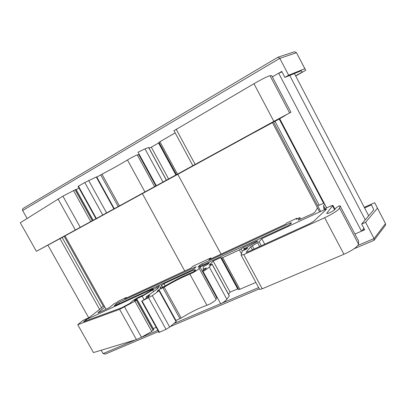 <?xml version="1.0" encoding="UTF-8"?>
<svg xmlns="http://www.w3.org/2000/svg" width="406" height="406" viewBox="0 0 406 406"><rect width="100%" height="100%" fill="white"/><g stroke="black" fill="none" stroke-linecap="round" stroke-linejoin="round"><path stroke-width="0.61" d="M104.829 307.058L98.237 312.518L98.044 312.828L98.734 312.595L108.072 308.276L110.224 306.977L114.025 303.774L116.7 302.531L118.247 301.227L126.312 297.481L124.794 298.78L191.145 268.006L192.997 266.204L210.744 257.957L211.156 258.718M101.398 307.611L104.2 305.931M324.633 204.045L323.552 205.827L323.947 209.126L331.26 205.746L332.915 205.355L326.774 213.226L326.957 213.515C328.043 213.718 333.971 210.785 334.711 209.674L336.335 207.593L338.964 206.025L340.035 205.751L339.573 208.065C338.223 210.394 333.26 213.622 324.673 217.738L243.767 254.572L241.083 255.171L242.336 251.02L246.635 249.051L247.711 247.787L243.717 249.619L244.706 248.477L256.348 242.088L257.749 240.92L256.506 241.331L243.387 247.381L239.378 249.939L222.716 257.607L221.61 257.972L220.697 257.566L213.18 261.033L209.07 265.306L212.039 264.027L209.298 267.021C208.166 268.183 206.075 269.64 203.025 271.391L202.868 270.619L205.436 269.087L206.466 267.935L203.03 269.173L203.467 266.651L208.08 264.073L209.293 262.824L200.087 267.072L198.991 268.021C200.777 268.011 194.048 272.497 189.866 274.091C181.969 277.288 173.413 281.647 164.186 287.159L158.934 289.661L157.132 291.341L159 290.676L152.326 295.639L142.08 300.988L147.576 297.502L149.738 295.416L146.008 297.075L157.812 288.509L159.411 285.946L142.176 296.238L136.213 298.978L134.249 300.729L137 299.638L134.929 301.171L119.597 309.377L77.739 324.678L82.986 320.415L89.066 317.609L101.581 307.936M317.705 205.817L324.135 203.101M210.744 257.957L209.009 259.718L285.631 224.178L286.413 223.138L296.999 218.22L296.278 219.24L299.861 217.575L298.192 220.199L312.549 213.744L314.741 212.374L317.512 207.968M195.672 269.96L193.941 269.904L163.978 283.723L161.639 285.22L160.01 288.158C160.933 288.098 162.679 287.336 165.242 285.87C174.895 280.226 183.791 275.755 191.936 272.462C194.408 271.299 195.662 270.467 195.692 269.96L195.758 270.122M152.839 289.305L153.29 288.762L152.433 289.052L86.133 319.629L83.565 321.735L121.851 307.682L129.763 303.439L133.264 300.328L137.964 297.496L143.902 294.766L152.839 289.305M116.608 303.713L118.745 302.414L196.093 266.722L194.286 268.676L192.094 270.02L114.954 305.647L114.218 305.891L114.385 305.596L116.608 303.713L117.126 304.642M290.427 224.249L288.224 225.624L197.986 267.168L199.767 265.219L201.934 263.895L290.092 223.067L291.503 222.762L290.427 224.249M259.145 241.798L261.733 238.637L324.978 209.466L326.576 209.146L314.396 220.646C313.062 221.808 310.966 223.067 308.108 224.406L247.853 251.877L246.269 252.385L246.249 252.111L250.735 246.782L259.145 241.798L261.271 245.762M86.133 319.629L86.676 320.593M261.733 238.637L264.712 244.189M213.18 261.033L230.08 292.142L237.672 288.874L238.733 289.559L239.875 289.265L255.851 282.403M220.697 257.566L237.672 288.874M193.941 269.904L194.581 271.071M299.861 217.575L300.729 219.21M215.657 298.572L217.332 297.634M243.387 247.381L244.26 248.995M243.717 249.619L244.052 250.238M259.404 289.123L259.632 289.412L262.22 288.783L343.938 254.257C352.575 250.319 357.432 246.95 358.518 244.148L358.62 241.154M340.035 205.751L358.65 241.21M326.774 213.226L326.926 213.515M332.585 205.959L334.605 209.795M323.552 205.827L325.023 208.628M126.312 297.481L126.576 297.953M296.999 218.22L297.293 218.768M324.607 204.056L326.627 207.887M203.025 271.391L220.768 303.932C223.787 302.155 225.817 300.607 226.858 299.288L229.339 295.847L212.074 264.098M209.298 267.021L226.858 299.288M228.466 294.243L230.08 292.142M77.739 324.678L93.461 352.575L136.431 339.568L141.455 337.264L151.722 331.428L153.783 329.56L137.111 299.511M136.213 298.978L136.573 299.628M153.24 328.581L156.183 327.322M146.008 297.075L146.581 298.111M159.01 332.428L166.029 329.357L169.713 327.099L176.285 321.491L159.188 290.498M142.08 300.988L159.472 332.362M148.596 297.852L166.029 329.357M175.768 320.562L181.193 318.03C190.297 312.387 198.874 308.134 206.918 305.271C211.201 303.891 217.768 299.171 215.83 298.892L199.179 268.366M158.934 289.661L175.899 320.415M93.136 220.255L76.003 189.369L62.889 196.159L20.3 222.742L36.403 251.319L273.842 121.389L290.94 112.239L277.435 119.547L285.57 115.314L279.693 118.725M78.972 188.054L76.176 189.683M114.096 208.76L96.516 176.894L84.778 182.527L78.053 186.395L95.907 218.595M154.661 186.75L137.38 155.072C138.603 153.981 131.27 157.589 127.448 159.964C120.115 164.43 111.625 169.175 101.962 174.194L96.684 177.194M139.162 154.244L137.436 155.173M166.48 180.234L148.703 147.54L145.003 148.875L138.05 152.214L156.295 185.674M175.153 132.874L159.913 141.73L158.563 142.978L151.321 147.185L148.987 148.058M271.766 75.714L270.051 75.694C267.727 76.237 262.367 78.911 253.968 83.712L173.93 130.742M168.135 179.553L65.036 235.886M94.689 219.468L42.178 248.178L94.689 219.468M148.474 190.191L72.74 231.552L148.474 190.191M156.498 185.862L245.95 137.025L156.477 185.821M215.977 153.301L279.069 118.841L215.865 153.092M151.321 147.185L168.678 179.132M158.563 142.978L176.001 175.133M149.926 189.313L115.771 207.923L149.951 189.358M254.608 132.26L168.15 179.584M101.632 308.027L62.154 237.48L62.524 237.282L36.403 251.319M271.756 75.694L290.94 112.239M272.477 122.637L254.643 132.32M279.709 118.76L273.553 122.13M145.003 148.875L163.05 182.04M78.424 186.156L96.288 218.382M84.778 182.527L102.688 214.896M96.856 177.123L114.274 208.699M65.056 235.927L62.164 237.495M281.881 71.674L280.5 72.476M281.992 71.887L278.673 73.202L272.37 76.861L281.749 71.415L284.875 77.384L301.277 70.745L302.221 72.055L295.614 75.831M284.875 77.384L288.646 75.217L304.835 68.7L305.723 70.284L295.71 76.008M288.646 75.217L279.825 58.347L296.517 52.719L305.723 70.284M27.09 218.458L22.629 210.526L279.825 58.347L277.943 57.221L23.512 208.197C22.548 208.877 22.254 209.653 22.629 210.526M277.943 57.221L23.512 208.197M278.146 57.144L294.558 51.729L296.517 52.719L304.835 68.7M362.827 229.654L364.268 229.025M364.618 207.953L371.46 204.878L373.764 209.8L361.66 224.041L364.679 229.806L354.89 234.049L361.472 231.197L363.938 228.39M364.304 207.354L374.672 202.69L377.473 208.182L365.588 222.321L361.66 224.041M101.206 350.231L103.104 353.611L105.255 354.103L158.528 331.55M365.588 222.321L374.078 238.555L357.94 245.407M374.672 202.69L385.497 223.594L374.078 238.555L374.038 240.296L373.637 240.418M374.312 239.936L385.538 225.137L385.497 223.594L377.473 208.182M47.893 245.117L88.706 317.771M59.976 238.637L99.714 309.605M64.99 235.805L106.037 309.215M142.384 193.616L184.73 270.98M177.787 174.286L221.057 254.131M272.396 122.49L319.608 211.942M273.441 121.922L320.679 211.45M279.617 118.582L326.647 207.877M278.673 73.202L361.472 231.197M289.722 75.425L365.238 219.834M294.411 73.527L368.694 215.764M199.767 265.219L200.315 266.224M201.934 263.895L202.624 265.159M290.092 223.067L290.6 224.01M257.653 242.818L259.637 246.508M252.238 245.752L254.019 249.066M250.735 246.782L252.37 249.817M246.249 252.111L246.396 252.385M324.978 209.466L325.394 210.262M118.745 302.414L119.4 303.592M195.113 267.052L195.398 267.579M152.433 289.052L152.646 289.437M163.978 283.723L165.181 285.905M200.087 267.072L216.865 297.837M221.564 257.962L238.682 289.534M222.716 257.607L239.875 289.265M239.378 249.939L241.484 253.841M241.123 248.954L242.301 251.141M256.506 241.331L256.78 241.839M243.767 254.572L262.22 288.783M324.673 217.738L343.938 254.257M339.573 208.065L358.518 244.148M332.915 205.355L334.996 209.313M212.018 264.169L229.339 296.025M205.157 268.478L205.472 269.051M119.597 309.377L136.431 339.568M124.591 306.972L141.455 337.264M134.929 301.171L151.722 331.428M136.36 300.212L153.123 330.418M137 299.638L153.722 329.779M142.176 296.238L143.952 299.445M152.778 290.123L153.58 291.579M156.665 287.316L157.462 288.762M152.326 295.639L169.713 327.099M159 290.676L176.138 321.745M162.953 287.813L179.959 318.685M164.186 287.159L181.193 318.03M189.866 274.091L206.918 305.271M159.923 287.839L160.101 288.164M161.639 285.22L162.735 287.209M138.71 154.508L155.934 186.09M158.908 142.394L176.498 174.834M159.913 141.73L177.539 174.255M176.128 129.164L195.129 164.389M253.968 83.712L273.842 121.389M270.051 75.694L289.59 112.893M148.606 147.535L166.404 180.274M58.022 198.94L75.298 229.923M62.889 196.159L80.2 227.253M73.481 190.495L90.721 221.544M75.044 189.729L92.248 220.722M75.836 189.399L92.994 220.326M88.675 180.492L106.539 212.81M96.273 176.97L113.878 208.877M100.724 174.869L118.187 206.563M101.962 174.194L119.425 205.893M127.448 159.964L144.962 191.992M258.642 287.57L222.31 302.998M220.646 303.703L174.042 323.491M157.868 330.362L140.978 337.528M135.548 339.837L103.104 353.611M64.199 236.388L103.373 306.428M274.989 121.348L319.177 205.131M279.211 119.034L323.572 203.244M221.61 257.972L238.733 289.559M241.265 255.374L259.632 289.412M203.03 269.173L203.548 270.117M141.664 301.13L159.04 332.478M158.934 142.369L176.524 174.813M173.93 130.61L192.845 165.653M170.408 326.52L259.343 288.869M354.179 248.716L373.926 240.357"/></g></svg>
